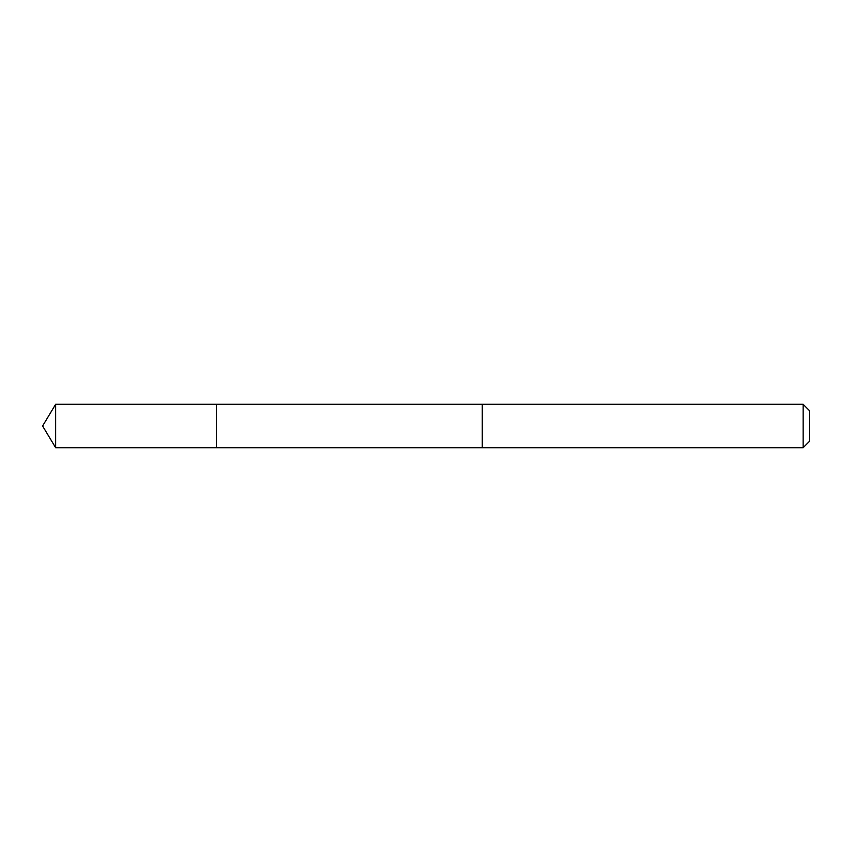 <?xml version="1.0" encoding="UTF-8"?>
<svg xmlns="http://www.w3.org/2000/svg" width="852" height="852" viewBox="0 0 852 852"><rect width="100%" height="100%" fill="white"/><g stroke="black" fill="none" stroke-linecap="round" stroke-linejoin="round"><path stroke-width="1.28" d="M216.408 412.24L216.408 404.274L55.657 404.274L55.657 447.726L216.408 447.726L216.408 404.274L482.232 404.285L482.232 447.715L216.408 447.726L216.408 412.24M482.232 404.274L482.232 447.726L803.127 447.726L803.127 404.274L482.232 404.274M803.127 404.274L809.4 410.547L809.4 441.453L803.127 447.726M216.408 447.726L55.657 447.726L42.6 426L55.657 447.726M42.6 426L55.657 404.274"/></g></svg>
